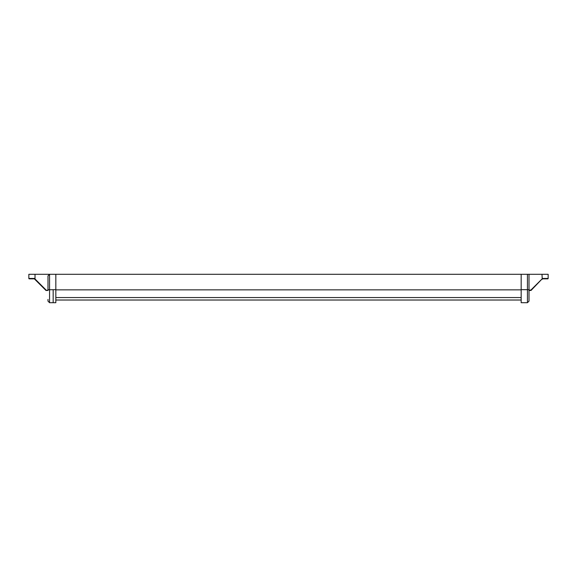 <?xml version="1.0" encoding="UTF-8"?>
<svg xmlns="http://www.w3.org/2000/svg" width="577" height="577" viewBox="0 0 577 577"><rect width="100%" height="100%" fill="white"/><g stroke="black" fill="none" stroke-linecap="round" stroke-linejoin="round"><path stroke-width="0.87" d="M55.832 300.018L521.168 300.018M55.832 297.559L521.168 297.559M55.832 289.856L521.168 289.856M45.972 290.462L34.339 278.85L45.972 290.462L47.992 290.072L47.992 290.462L45.972 290.462L47.992 290.462L45.972 290.462L34.339 278.85L29.239 278.85A0.389 0.389 0 0 1 28.85 278.46L28.85 274.299L529.008 274.299L529.008 301.129L529.008 290.462L531.028 290.462L542.539 278.46L548.15 278.46L548.15 274.299L529.008 274.299M529.008 299.405L529.008 301.129L527.443 302.701L527.443 289.676L529.008 289.769L527.443 289.676L527.443 274.299M527.443 289.676L521.168 289.676L521.168 302.701L527.443 302.701L529.008 301.129M521.168 289.676L521.168 274.299M529.008 290.072L530.876 290.072L542.539 278.46L548.15 278.46A0.389 0.389 0 0 1 547.761 278.85L542.661 278.85M530.876 290.072L531.028 290.462M541.983 274.299L542.257 279.254M34.461 278.46L34.743 279.254L34.461 278.46L28.85 278.46L28.85 274.299M47.992 290.462L47.992 275.871L49.557 274.299L47.992 275.871M55.832 274.299L55.832 302.701L49.557 302.701L47.992 301.129L47.992 299.405M55.832 289.676L47.992 289.769L49.557 289.676L49.557 302.701L47.992 301.129M53.171 289.676L53.171 302.701M49.557 274.299L49.557 289.676M46.124 290.072L35.017 278.979L35.017 274.299"/></g></svg>
